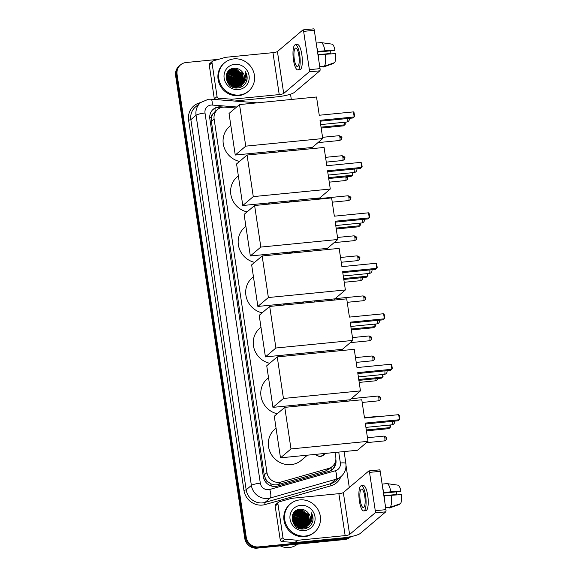 <?xml version="1.0" encoding="UTF-8"?>
<svg xmlns="http://www.w3.org/2000/svg" width="577" height="577" viewBox="0 0 577 577"><rect width="100%" height="100%" fill="white"/><g stroke="black" fill="none" stroke-linecap="round" stroke-linejoin="round"><path stroke-width="0.87" d="M324.901 453.457A5.943 5.626 -130.3 0 1 315.59 454.373M310.282 352.482A5.943 5.626 -130.3 0 1 309.726 353.701M295.511 251.522A5.943 5.626 -130.3 0 1 295.186 252.719M280.61 150.575A5.943 5.626 -130.3 0 1 280.472 151.751M235.539 107.957L225.059 107.134A11.143 10.545 49.7 0 0 223.176 107.149A11.143 10.545 49.7 0 0 217.594 109.5A11.143 10.545 49.7 0 0 214.125 119.05L266.956 472.57A11.143 10.545 49.7 0 0 281.086 482.019L328.529 468.488A11.143 10.545 49.7 0 0 332.28 466.49A11.143 10.545 49.7 0 0 335.756 456.941L335.086 452.455M268.211 482.026A11.143 10.545 -130.3 0 1 265.514 478.715L265.543 478.91A3.714 3.512 49.7 0 0 268.211 482.026L270.75 483.706C273.13 484.932 275.582 485.207 278.114 484.536L325.565 471.005L329.402 468.928L332.28 466.49M214.925 108.353A11.143 2.618 -85.5 0 1 215.134 111.585L213.158 113.669A3.714 3.512 49.7 0 0 211.485 117.21A11.143 1.969 171.5 0 0 209.711 117.412M211.485 117.21L211.514 117.405A11.143 10.545 -130.3 0 1 213.158 113.669M211.514 117.405L211.377 121.372L264.216 474.9L265.514 478.715M320.17 352.67L320.004 351.523M305.089 251.738L304.916 250.598M290.007 150.813L289.834 149.667M269.856 152.797A5.943 5.626 -130.3 0 1 269.38 151.686M285.319 253.685A5.943 5.626 -130.3 0 1 284.649 252.596M300.942 354.559A5.943 5.626 -130.3 0 1 300.047 353.492M350.679 536.675A11.143 10.545 -130.3 0 1 346.063 538.298L258.525 546.909L257.796 547.53A11.143 10.545 -130.3 0 1 245.499 537.735L176.346 75.032A11.143 10.545 -130.3 0 1 179.815 65.482A11.143 10.545 -130.3 0 0 176.346 75.032L245.499 537.735A11.143 10.545 -130.3 0 0 257.796 547.53L345.334 538.911L257.796 547.53L257.061 548.15A11.143 10.545 -130.3 0 1 244.763 538.355L175.617 75.652A11.143 10.545 -130.3 0 1 179.086 66.095L180.551 64.862A11.143 10.545 -130.3 0 1 186.133 62.518L218.575 59.323M350.823 536.639A11.143 10.545 -130.3 0 1 345.334 538.911A11.143 10.545 -130.3 0 0 350.823 536.639L350.181 537.187A11.143 10.545 -130.3 0 1 344.606 539.531L257.061 548.15M223.934 107.106L220.767 106.853A11.143 10.545 49.7 0 0 218.885 106.875A11.143 10.545 49.7 0 0 213.302 109.219A11.143 10.545 49.7 0 0 209.833 118.768L263.314 476.638A11.143 10.545 49.7 0 0 277.443 486.086L328.695 471.467A11.143 10.545 49.7 0 0 332.453 469.469A11.143 10.545 49.7 0 0 335.922 459.919L335.85 459.4M212.949 109.536A11.143 10.545 -130.3 0 1 218.156 107.495A11.143 10.545 -130.3 0 1 220.032 107.473L221.142 107.56M258.525 546.909A11.143 10.545 -130.3 0 1 246.228 537.115L177.074 74.411A11.143 10.545 -130.3 0 1 180.551 64.862M290.527 94.181L291.313 99.475M346.041 465.646L349.301 487.493M335.316 462.011A11.143 10.545 -130.3 0 1 332.078 469.772M214.5 99.482A1.854 1.76 -130.3 0 1 214.312 98.898L217.053 96.575L212.004 62.778L209.263 65.1A1.854 1.76 -130.3 0 1 209.84 63.506L212.581 61.184A1.854 1.76 49.7 0 0 212.004 62.778M214.312 98.898L209.263 65.1M234.421 101.047L276.484 96.9A14.851 2.618 171.5 0 0 294.371 92.407L319.846 70.827L309.171 71.873L283.696 93.46A3.714 0.656 -8.5 0 1 279.225 94.585L232.055 99.23L230.288 100.723M313.578 28.893A1.854 0.498 84.4 0 1 313.664 28.85A1.854 0.498 84.4 0 1 314.306 30.314L303.632 31.36A1.854 0.498 -95.6 0 0 302.99 29.903A1.854 0.498 -95.6 0 0 302.903 29.939L277.429 51.526A3.714 0.656 -8.5 0 1 272.957 52.651L225.787 57.296A1.854 1.76 49.7 0 0 225.477 57.354L213.209 60.852A1.854 1.76 49.7 0 0 212.581 61.184M309.171 71.873A1.854 0.498 -95.6 0 0 309.359 69.68L320.033 68.627L314.306 30.314M320.033 68.627A1.854 0.498 84.4 0 1 319.846 70.827M309.359 69.68L303.632 31.36M217.053 96.575A1.854 1.76 49.7 0 0 218.791 98.213L231.738 99.23A1.854 1.76 49.7 0 0 232.055 99.23M298.864 55.385A9.282 2.503 -95.6 0 0 295.669 48.086A9.282 2.503 -95.6 0 0 294.299 59.258A9.282 2.503 -95.6 0 0 297.487 66.564A9.282 2.503 -95.6 0 0 298.864 55.385M317.559 52.096L334.371 50.444L334.934 49.968L317.465 51.447M330.765 50.798A7.429 2.005 -95.6 0 0 330.837 53.437L317.949 54.707M297.819 69.889L299.953 69.68A12.622 3.404 -95.6 0 0 301.814 54.483A12.622 3.404 -95.6 0 0 297.48 44.544L295.345 44.761A12.622 3.404 -95.6 0 0 293.477 59.95A12.622 3.404 -95.6 0 0 297.819 69.889A12.622 3.404 -95.6 0 0 299.679 54.692A12.622 3.404 -95.6 0 0 295.345 44.761M318.583 58.926A12.254 3.303 -95.6 0 0 318.331 54.786L335.475 53.582A9.658 2.604 -95.6 0 1 334.71 62.583L324.418 66.204L319.737 66.665M323.293 66.997A12.254 3.303 -95.6 0 0 323.401 66.997A12.254 3.303 -95.6 0 0 323.509 66.975L333.794 63.362L333.737 62.929M324.418 66.204A12.254 3.303 -95.6 0 0 325.45 54.087M330.369 53.834L330.837 53.437M317.79 51.173A12.254 3.303 -95.6 0 0 316.888 47.581M324.909 50.466A12.254 3.303 -95.6 0 0 321.216 42.611A12.254 3.303 -95.6 0 0 321 42.604A12.254 3.303 -95.6 0 0 320.891 42.619M334.934 49.968A9.658 2.604 -95.6 0 0 332.1 44.148L321.216 42.611M239.311 95.032A18.565 17.577 -130.3 0 1 220.335 83.795A18.565 17.577 -130.3 0 1 224.604 62.792A18.565 17.577 -130.3 0 1 233.909 58.883A18.565 17.577 -130.3 0 1 252.892 70.113A18.565 17.577 -130.3 0 1 248.615 91.123A18.565 17.577 -130.3 0 1 239.311 95.032M248.615 91.123L247.886 91.743A18.565 17.577 -130.3 0 1 238.582 95.652A18.565 17.577 -130.3 0 1 219.599 84.415A18.565 17.577 -130.3 0 1 223.876 63.412L224.604 62.792M246.999 79.676C247.432 76.755 246.819 74.029 245.167 71.49C247.295 76.842 246.17 81.256 241.792 84.732A9.282 8.785 -130.3 0 0 242.261 71.887C240.14 69.377 237.515 68.173 234.385 68.259C221.575 68.598 225.088 89.695 237.652 87.949C242.628 87.307 245.744 84.545 246.999 79.676M234.716 64.307A12.997 12.305 -130.3 0 1 249.069 75.731A12.997 12.305 -130.3 0 1 238.503 89.608A12.997 12.305 -130.3 0 1 224.157 78.183A12.997 12.305 -130.3 0 1 234.716 64.307M240.559 85.778L240.998 85.382M234.255 87.632L236.051 87.61L240.782 85.591L243.004 82.403L241.806 73.236L233.577 69.348L229.011 71.231L226.696 74.491L228.203 83.405L236.736 87.033L241.467 85.007L243.912 81.631L242.261 71.887M240.45 87.351L243.227 82.208L242.03 73.041L233.8 69.153L229.235 71.036L226.927 74.303L228.427 83.211L236.959 86.838L241.467 85.007M240.602 85.605L242.088 83.175L240.89 74.007L232.661 70.12L228.687 71.548M240.732 85.526L242.318 82.98L241.121 73.813L232.892 69.925L228.795 71.44M240.068 85.901L241.179 83.946L239.974 74.779L231.752 70.892L228.283 71.995M240.205 85.829L241.402 83.752L240.205 74.592L231.976 70.697L228.384 71.88M239.513 86.168L240.263 84.725L239.066 75.558L230.836 71.663L227.908 72.478M239.657 86.103L240.494 84.53L239.289 75.363L231.067 71.476L228.002 72.356M238.921 86.399L239.347 85.497L238.15 76.33L229.927 72.442L227.569 72.998M239.073 86.341L239.578 85.302L238.38 76.135L230.151 72.248L227.648 72.861M238.301 86.586L237.241 77.102L229.011 73.214L227.259 73.56M238.46 86.543L237.464 76.907L229.242 73.019L227.331 73.416M237.645 86.738L236.325 77.873L228.095 73.986L226.985 74.159M237.811 86.709L236.556 77.686L228.326 73.791L227.049 74.007M236.945 86.838L235.416 78.652L226.747 74.808M237.125 86.824L235.64 78.458L226.804 74.642M236.202 86.889L234.5 79.424L226.559 75.515M236.39 86.882L234.731 79.229L226.602 75.335M235.409 86.875L233.584 80.196L226.429 76.279M235.611 86.889L233.815 80.001L226.458 76.085M234.543 86.788L232.675 80.975L226.364 77.13M234.767 86.817L232.899 80.78L226.372 76.907M233.591 86.586L231.759 81.746L226.386 78.083M233.844 86.651L231.99 81.552L226.372 77.837M232.509 86.233L230.85 82.518L226.545 79.2M232.798 86.341L231.074 82.323L226.494 78.898M231.182 85.591L229.934 83.29L226.956 80.607M231.55 85.8L230.165 83.095L226.819 80.21M229.689 84.53L227.764 82.251M228.564 71.635L226.977 73.164M235.301 87.848L235.82 87.805M228.672 71.526L226.826 73.503M228.153 72.075L227.165 72.803M227.655 72.406L227.172 72.789M228.254 71.959L227.886 72.212M227.771 72.543L227.374 72.767M227.865 72.421L227.468 72.652M227.417 73.055L226.999 73.25M227.504 72.926L227.086 73.128M227.1 73.604L226.725 73.741M227.179 73.467L226.775 73.625M231.766 85.908L230.259 83.167L226.747 79.979M233.101 86.442L231.168 82.388L226.444 78.58M238.943 84.545L236.649 77.751L229.48 73.185M239.859 83.773L237.565 76.979L230.396 72.413M240.775 83.001L238.474 76.2L231.305 71.642M230.584 71.526L229.372 71.461M229.156 71.461L228.795 71.476M228.73 71.476L227.987 71.548M241.684 82.222L239.39 75.428L232.221 70.863M227.951 79.554L226.465 78.739M228.86 78.782L226.364 77.563M229.776 78.003L226.4 76.525M230.685 77.231L226.545 75.587M232.509 75.688L228.059 73.993M235.25 73.366L230.8 71.671M230.187 71.598L229.141 71.555M228.615 71.577L227.915 71.642M241.381 84.559L241.532 83.42M241.568 82.749L240.602 77.837M236.166 72.594L231.716 70.899M231.096 70.827L230.057 70.783M237.075 71.815L232.625 70.12M232.012 70.048L230.966 70.005M230.778 70.012L229.386 70.142M237.991 71.043L233.541 69.348M232.92 69.276L230.62 69.327M238.9 70.271L232.928 68.461M246.278 81.92L245.167 71.49M239.52 161.437A20.426 19.337 -130.3 0 1 223.833 146.443A20.426 19.337 -130.3 0 1 229.653 126.377L230.814 125.404M320.019 120.312L354.184 116.951L353.427 111.888L319.261 115.249L316.535 96.994L239.527 104.574L245.744 146.147L322.752 138.567L320.019 120.312M320.156 121.213L352.958 117.982L354.603 116.309L354.062 112.695L353.427 111.888M322.752 138.567L312.251 147.46L235.243 155.047L229.033 113.474L239.527 104.574M245.744 146.147L235.243 155.047M345.032 122.194L345.327 124.17L343.683 125.844L321.18 128.058M344.527 122.245L344.909 124.805L321.043 127.156M247.064 211.903A20.426 19.337 -130.3 0 1 231.377 196.908A20.426 19.337 -130.3 0 1 237.197 176.843L238.351 175.862M327.563 170.778L361.721 167.409L360.971 162.353L326.806 165.714L324.079 147.46L247.071 155.04L253.281 196.613L330.289 189.032L327.563 170.778M327.7 171.679L360.502 168.448L362.147 166.775L361.606 163.161L360.971 162.353M330.289 189.032L319.795 197.925L242.787 205.506L236.57 163.94L247.071 155.04M253.281 196.613L242.787 205.506M352.576 172.66L352.872 174.636L351.227 176.31L328.724 178.524M352.064 172.711L352.446 175.271L328.587 177.622M254.601 262.369A20.426 19.337 -130.3 0 1 238.921 247.367A20.426 19.337 -130.3 0 1 244.742 227.309L245.896 226.328M335.107 221.236L369.266 217.875L368.508 212.812L334.35 216.18L331.616 197.925L254.616 205.506L260.826 247.079L337.833 239.491L335.107 221.236M335.237 222.145L368.047 218.914L369.691 217.24L369.15 213.62L368.508 212.812M337.833 239.491L327.332 248.391L250.324 255.972L244.114 214.399L254.616 205.506M260.826 247.079L250.324 255.972M360.12 223.126L360.409 225.095L358.764 226.775L336.261 228.99M359.608 223.176L359.99 225.737L336.124 228.088M262.146 312.835A20.426 19.337 -130.3 0 1 246.458 297.833A20.426 19.337 -130.3 0 1 252.279 277.775L253.44 276.794M342.644 271.702L376.81 268.341L376.053 263.278L341.887 266.639L339.161 248.384L262.153 255.972L268.37 297.537L345.378 289.957L342.644 271.702M342.781 272.604L375.584 269.38L377.228 267.699L376.687 264.086L376.053 263.278M345.378 289.957L334.876 298.857L257.869 306.437L251.659 264.865L262.153 255.972M268.37 297.537L257.869 306.437M367.657 273.592L367.953 275.561L366.308 277.234L343.805 279.456M367.152 273.642L367.535 276.203L343.668 278.547M269.69 363.294A20.426 19.337 -130.3 0 1 254.003 348.299A20.426 19.337 -130.3 0 1 259.823 328.234L260.977 327.26M350.189 322.168L384.354 318.807L383.597 313.744L349.431 317.105L346.705 298.85L269.697 306.43L275.907 348.003L352.915 340.423L350.189 322.168M350.326 323.07L383.128 319.838L384.772 318.165L384.232 314.552L383.597 313.744M352.915 340.423L342.421 349.316L265.413 356.903L259.196 315.33L269.697 306.43M275.907 348.003L265.413 356.903M375.201 324.05L375.497 326.027L373.853 327.7L351.35 329.914M374.689 324.101L375.072 326.661L351.213 329.013M277.227 413.759A20.426 19.337 -130.3 0 1 261.547 398.765A20.426 19.337 -130.3 0 1 267.367 378.7L268.521 377.719M357.733 372.634L391.891 369.266L391.134 364.21L356.975 367.571L354.249 349.316L277.241 356.896L283.451 398.469L360.459 390.889L357.733 372.634M357.863 373.535L390.672 370.304L392.317 368.631L391.776 365.017L391.134 364.21M360.459 390.889L349.958 399.782L272.95 407.362L266.74 365.796L277.241 356.896M283.451 398.469L272.95 407.362M382.746 374.516L383.034 376.492L381.39 378.166L358.887 380.38M382.234 374.567L382.616 377.127L358.757 379.478M307.39 455.181L301.317 460.331A20.426 19.337 -130.3 0 1 291.082 464.629A20.426 19.337 -130.3 0 1 270.202 452.274A20.426 19.337 -130.3 0 1 274.904 429.165L276.066 428.184M365.27 423.092L399.435 419.731L398.678 414.668L364.513 418.036L361.786 399.782L284.778 407.362L290.996 448.935L368.003 441.347L365.27 423.092M365.407 424.001L398.209 420.77L399.854 419.097L399.313 415.476L398.678 414.668M368.003 441.347L357.502 450.248L280.494 457.828L274.284 416.255L284.778 407.362M290.996 448.935L280.494 457.828M390.283 424.982L390.579 426.951L388.934 428.632L366.431 430.846M389.778 425.033L390.16 427.593L366.294 429.944M282.968 537.598A1.854 1.76 49.7 0 0 284.699 539.228L297.653 540.245A1.854 1.76 49.7 0 0 297.963 540.245L295.222 542.568A1.854 1.76 -130.3 0 1 294.912 542.568L281.965 541.551A1.854 1.76 -130.3 0 1 280.227 539.913L282.968 537.598L277.912 503.793L275.179 506.116A1.854 1.76 -130.3 0 1 275.756 504.522L278.496 502.206A1.854 1.76 49.7 0 0 277.912 503.793M280.227 539.913L275.179 506.116M295.222 542.568L342.399 537.923A14.851 2.618 171.5 0 0 360.286 533.429L385.753 511.842L375.079 512.895L349.604 534.475A3.714 0.656 -8.5 0 1 345.14 535.6L297.963 540.245M379.486 469.909A1.854 0.498 84.4 0 1 379.579 469.866A1.854 0.498 84.4 0 1 380.214 471.33L369.54 472.383A1.854 0.498 -95.6 0 0 368.898 470.919A1.854 0.498 -95.6 0 0 368.811 470.962L343.344 492.542A3.714 0.656 -8.5 0 1 338.872 493.667L291.695 498.312A1.854 1.76 49.7 0 0 291.392 498.369L279.117 501.867A1.854 1.76 49.7 0 0 278.496 502.206M375.079 512.895A1.854 0.498 -95.6 0 0 375.266 510.695L385.941 509.65L380.214 471.33M385.941 509.65A1.854 0.498 84.4 0 1 385.753 511.842M375.266 510.695L369.54 472.383M364.772 496.408A9.282 2.503 -95.6 0 0 361.577 489.101A9.282 2.503 -95.6 0 0 360.207 500.273A9.282 2.503 -95.6 0 0 363.402 507.58A9.282 2.503 -95.6 0 0 364.772 496.408M383.474 493.119L400.287 491.46L400.849 490.984L383.373 492.462M396.673 491.82A7.429 2.005 -95.6 0 0 396.745 494.46L383.864 495.73M363.726 510.905L365.861 510.695A12.622 3.404 -95.6 0 0 367.729 495.499A12.622 3.404 -95.6 0 0 363.387 485.567L361.252 485.776A12.622 3.404 -95.6 0 0 359.384 500.973A12.622 3.404 -95.6 0 0 363.726 510.905A12.622 3.404 -95.6 0 0 365.594 495.708A12.622 3.404 -95.6 0 0 361.252 485.776M384.491 499.942A12.254 3.303 -95.6 0 0 384.239 495.802L401.383 494.604A9.658 2.604 -95.6 0 1 400.618 503.606L390.326 507.226L385.645 507.681M389.208 508.02A12.254 3.303 -95.6 0 0 389.309 508.012A12.254 3.303 -95.6 0 0 389.417 507.998L399.71 504.377L399.645 503.952M390.326 507.226A12.254 3.303 -95.6 0 0 391.357 495.102M396.276 494.857L396.745 494.46M383.705 492.188A12.254 3.303 -95.6 0 0 382.796 488.604M390.817 491.489A12.254 3.303 -95.6 0 0 387.131 483.627A12.254 3.303 -95.6 0 0 386.907 483.62A12.254 3.303 -95.6 0 0 386.806 483.641M400.849 490.984A9.658 2.604 -95.6 0 0 398.015 485.163L387.131 483.627M297.443 544.176A16.711 15.817 -130.3 0 1 289.25 547.544A16.711 15.817 -130.3 0 1 280.299 545.864M305.226 536.047A18.565 17.577 -130.3 0 1 286.242 524.818A18.565 17.577 -130.3 0 1 290.519 503.808A18.565 17.577 -130.3 0 1 299.824 499.898A18.565 17.577 -130.3 0 1 318.8 511.128A18.565 17.577 -130.3 0 1 314.523 532.138A18.565 17.577 -130.3 0 1 305.226 536.047M314.523 532.138L313.794 532.759A18.565 17.577 -130.3 0 1 304.49 536.668A18.565 17.577 -130.3 0 1 285.514 525.438A18.565 17.577 -130.3 0 1 289.791 504.428L290.519 503.808M312.907 520.692C313.34 517.778 312.734 515.052 311.082 512.506C313.203 517.857 312.085 522.272 307.707 525.748A9.282 8.785 -130.3 0 0 308.168 512.903C306.048 510.4 303.423 509.188 300.292 509.282C287.483 509.614 290.996 530.717 303.56 528.965C308.536 528.323 311.652 525.568 312.907 520.692M300.631 505.322A12.997 12.305 -130.3 0 1 314.977 516.747A12.997 12.305 -130.3 0 1 304.411 530.624A12.997 12.305 -130.3 0 1 290.065 519.199A12.997 12.305 -130.3 0 1 300.631 505.322M306.466 526.801L306.906 526.397M307.014 526.289L308.911 523.418L307.714 514.251L299.485 510.364L294.919 512.246L292.611 515.513L294.111 524.421L302.644 528.049L307.382 526.022L309.827 522.647L308.168 512.903M300.163 528.655L301.959 528.633L307.029 526.303M307.152 526.188L309.142 523.224L307.945 514.057L299.715 510.169L295.15 512.051L292.835 515.319L294.342 524.226L302.875 527.861L307.382 526.022M306.51 526.621L308.003 524.19L306.798 515.03L298.576 511.135L294.602 512.564L292.734 514.518M306.639 526.541L308.226 524.003L307.029 514.835L298.799 510.948L294.703 512.455M305.983 526.924L307.087 524.969L305.889 515.802L297.66 511.914L294.198 513.011M306.12 526.851L307.317 524.774L306.113 515.607L297.891 511.72L294.292 512.895M305.421 527.183L306.171 525.741L304.973 516.574L296.744 512.686L293.823 513.494M305.565 527.126L306.401 525.546L305.204 516.379L296.975 512.491L293.909 513.371M304.829 527.414L305.262 526.512L304.065 517.345L295.835 513.458L293.477 514.013M304.981 527.364L305.485 526.318L304.288 517.158L296.066 513.263L293.563 513.883M304.209 527.609L303.149 518.124L294.919 514.23L293.166 514.576M304.367 527.566L303.379 517.93L295.15 514.042L293.239 514.432M303.552 527.76L302.233 518.896L294.01 515.009L292.892 515.182M303.718 527.724L302.463 518.701L294.234 514.814L292.957 515.023M302.853 527.861L301.324 519.668L292.662 515.831M303.033 527.84L301.555 519.473L292.712 515.665M302.11 527.912L300.408 520.44L292.474 516.53M302.305 527.905L300.639 520.252L292.517 516.35M301.317 527.897L299.499 521.219L292.337 517.302M301.519 527.905L299.723 521.024L292.366 517.1M300.458 527.804L298.583 521.99L292.272 518.146M300.675 527.832L298.814 521.796L292.287 517.93M299.506 527.609L297.674 522.762L292.301 519.105M299.752 527.666L297.898 522.567L292.279 518.853M298.424 527.255L296.758 523.534L292.46 520.216M298.706 527.364L296.989 523.346L292.402 519.92M297.09 526.613L295.842 524.313L292.864 521.622M297.458 526.815L296.073 524.118L292.943 521.348M295.597 525.546L293.671 523.267M294.479 512.65L292.885 514.186M301.216 528.864L301.728 528.828M294.068 513.09L293.686 513.335M293.563 513.422L293.094 513.797M294.169 512.975L293.794 513.234M293.686 513.566L293.282 513.782M293.772 513.443L293.383 513.667M293.332 514.078L292.907 514.266M293.419 513.941L293.001 514.143M293.015 514.626L292.633 514.763M293.087 514.482L292.683 514.641M297.674 526.924L296.167 524.183L292.654 521.002M299.009 527.465L297.083 523.411L292.351 519.603M304.858 525.568L302.557 518.766L295.395 514.208M305.767 524.789L303.473 517.995L296.304 513.429M306.683 524.017L304.389 517.223L297.22 512.657M296.491 512.549L295.28 512.477M294.638 512.499L293.895 512.571M307.599 523.245L305.298 516.444L298.129 511.886M293.859 520.569L292.373 519.762M294.768 519.798L292.272 518.579M295.684 519.026L292.315 517.547M296.6 518.254L292.46 516.61M298.424 516.703L293.974 515.009M301.165 514.381L296.708 512.686M296.095 512.614L295.049 512.571M294.53 512.592L293.823 512.657M306.358 528.373L307.152 526.217M307.289 525.575L307.44 524.443M307.476 523.772L306.517 518.853M302.074 513.609L297.624 511.914M297.011 511.842L295.965 511.799M302.99 512.838L298.54 511.143M297.92 511.071L296.881 511.027M296.686 511.027L295.294 511.164M303.899 512.059L299.449 510.371M298.836 510.292L296.528 510.342M304.815 511.287L298.836 509.477M312.186 522.942L311.082 512.506M269.517 151.672A5.568 5.272 49.7 0 0 269.986 152.782M273.231 151.304A3.339 3.166 49.7 0 0 274.493 152.342M279.939 151.801A5.568 5.272 49.7 0 0 280.069 150.633M277.869 152.011A3.339 3.166 49.7 0 0 277.926 151.96L279.419 150.698M315.987 198.3A3.339 0.902 84.4 0 1 316.47 199.411M319.232 198.611A2.416 0.649 84.4 0 1 319.283 198.611A2.416 0.649 84.4 0 1 319.694 199.094M284.778 252.582A5.568 5.272 49.7 0 0 285.449 253.678M288.947 252.171A3.339 3.166 49.7 0 0 292.892 252.091L293.304 251.738M294.645 252.769A5.568 5.272 49.7 0 0 294.977 251.579M331.328 299.203A3.339 0.902 84.4 0 1 331.624 300.336M334.465 298.893A2.416 0.649 84.4 0 1 334.912 300.011M300.177 353.477A5.568 5.272 49.7 0 0 301.093 354.545M305.666 352.936A3.339 3.166 49.7 0 0 306.683 352.835M309.171 353.751A5.568 5.272 49.7 0 0 309.748 352.533M346.51 400.121A3.339 0.902 84.4 0 1 346.662 400.928A3.339 0.902 84.4 0 1 346.712 401.26M349.785 399.803A2.416 0.649 84.4 0 1 349.994 400.777A2.416 0.649 84.4 0 1 350.015 400.936M315.734 454.359A5.568 5.272 49.7 0 0 324.353 453.508M271.305 485.978A11.143 3.303 -105.9 0 0 270.75 483.706M331.472 470.205A11.143 3.303 -105.9 0 0 330.931 467.63M265.543 478.91A11.143 1.969 171.5 0 0 263.963 479.083M211.377 121.372L214.125 119.05M325.565 471.005L328.529 468.488M278.114 484.536L281.086 482.019M264.216 474.9L266.956 472.57M244.763 538.355L246.228 537.115M175.617 75.652L177.074 74.411M344.606 539.531L346.063 538.298M236.693 106.983L212.286 105.064A7.429 7.032 49.7 0 0 211.038 105.079A7.429 7.032 49.7 0 0 205.001 113.005L260.321 483.173A7.429 7.032 49.7 0 0 268.521 489.7A7.429 7.032 49.7 0 0 269.74 489.469L335.54 470.702A7.429 7.032 49.7 0 0 340.358 463.006L338.728 452.094M335.54 470.702A7.429 2.2 -105.9 0 1 336.016 479.249L270.209 498.016A14.851 14.064 -130.3 0 1 267.771 498.478A14.851 14.064 -130.3 0 1 251.377 485.423L196.057 115.256A14.851 14.064 -130.3 0 1 200.688 102.518L195.48 106.933A14.851 14.064 49.7 0 0 190.85 119.663L246.177 489.83A14.851 14.064 49.7 0 0 262.571 502.892A14.851 14.064 49.7 0 0 265.009 502.423L330.809 483.656A14.851 14.064 49.7 0 0 335.814 480.994L341.014 476.588A14.851 14.064 -130.3 0 1 336.016 479.249L330.809 483.656A1.854 0.548 74.1 0 0 330.931 485.798L265.124 504.565A16.711 15.817 -130.3 0 1 243.941 490.392L188.614 120.225L190.85 119.663L196.057 115.256A7.429 1.313 -8.5 0 1 205.001 113.005M265.124 504.565A1.854 0.548 74.1 0 1 265.009 502.423L270.209 498.016A7.429 2.2 -105.9 0 0 269.74 489.469M188.614 120.225A16.711 15.817 -130.3 0 1 200.558 102.634M340.884 476.696A16.711 15.817 -130.3 0 1 330.931 485.798M260.321 483.173A7.429 1.313 -8.5 0 0 251.377 485.423L246.177 489.83L243.941 490.392M323.812 352.309L323.647 351.169M308.731 251.384L308.558 250.238M293.65 150.453L293.477 149.313M340.358 463.006A7.429 1.313 -8.5 0 1 345.875 463.454L344.101 451.567M212.286 105.064A7.429 1.745 -85.5 0 0 211.045 99.208L257.212 102.836M220.032 107.473L220.767 106.853M283.696 93.46L277.429 51.526M279.225 94.585L272.957 52.651M230.007 100.701L231.738 99.23M218.791 98.213L217.06 99.677M320.661 124.596L346.712 122.035A2.972 0.801 -95.6 0 0 346.849 121.971A2.972 0.801 -95.6 0 0 347.166 118.552M328.205 175.062L354.256 172.494A2.972 0.801 -95.6 0 0 354.393 172.429A2.972 0.801 -95.6 0 0 354.704 169.018M335.742 225.528L361.793 222.96A2.972 0.801 -95.6 0 0 361.938 222.895A2.972 0.801 -95.6 0 0 362.248 219.484M343.286 275.986L369.338 273.426A2.972 0.801 -95.6 0 0 369.475 273.361A2.972 0.801 -95.6 0 0 369.792 269.949M350.83 326.452L376.882 323.892A2.972 0.801 -95.6 0 0 377.019 323.827A2.972 0.801 -95.6 0 0 377.329 320.408M358.367 376.918L384.419 374.35A2.972 0.801 -95.6 0 0 384.563 374.285A2.972 0.801 -95.6 0 0 384.873 370.874M365.912 427.384L391.963 424.816A2.972 0.801 -95.6 0 0 392.1 424.751A2.972 0.801 -95.6 0 0 392.418 421.34M349.604 534.475L343.344 492.542M345.14 535.6L338.872 493.667M294.912 542.568L297.653 540.245M284.699 539.228L281.965 541.551M339.586 140.492C342.882 138.985 341.382 138.249 341.743 137.73C342.377 137.34 341.497 136.655 339.117 135.689A2.416 0.649 84.4 0 1 339.947 137.586A2.416 0.649 84.4 0 1 339.586 140.492L317.963 142.62M341.743 137.73A2.416 0.426 171.5 0 0 339.947 137.586M342.579 160.521C345.875 159.007 344.375 158.271 344.736 157.759C345.363 157.362 344.491 156.684 342.111 155.718A2.416 0.649 84.4 0 1 342.94 157.615A2.416 0.649 84.4 0 1 342.579 160.521L326.272 162.123M344.736 157.759A2.416 0.426 171.5 0 0 342.94 157.615M345.767 176.843A2.416 0.649 84.4 0 1 345.933 177.637A2.416 0.649 84.4 0 1 345.573 180.543L329.265 182.152M347.275 176.699L347.729 177.788A2.416 0.426 171.5 0 0 345.933 177.637M348.566 200.572C351.862 199.065 350.362 198.329 350.722 197.81C351.35 197.421 350.477 196.735 348.097 195.769A2.416 0.649 84.4 0 1 348.926 197.666A2.416 0.649 84.4 0 1 348.566 200.572L332.258 202.181M350.722 197.81A2.416 0.426 171.5 0 0 348.926 197.666M298.698 200.003A3.339 0.902 84.4 0 1 299.174 201.121M354.552 240.623C357.848 239.116 356.348 238.38 356.701 237.868C357.336 237.472 356.463 236.786 354.083 235.82A2.416 0.649 84.4 0 1 354.913 237.717A2.416 0.649 84.4 0 1 354.552 240.623L334.126 242.636M356.701 237.868A2.416 0.426 171.5 0 0 354.913 237.717M357.545 260.653C360.841 259.145 359.341 258.409 359.695 257.89C360.329 257.493 359.457 256.815 357.076 255.849A2.416 0.649 84.4 0 1 357.906 257.746A2.416 0.649 84.4 0 1 357.545 260.653L341.238 262.254M359.695 257.89A2.416 0.426 171.5 0 0 357.906 257.746M360.899 277.768A2.416 0.649 84.4 0 1 360.899 277.775A2.416 0.649 84.4 0 1 360.538 280.674L344.231 282.283M362.623 277.602L362.688 277.919A2.416 0.426 171.5 0 0 360.899 277.775M363.532 300.704C366.828 299.196 365.328 298.46 365.681 297.948C366.316 297.552 365.443 296.866 363.063 295.9A2.416 0.649 84.4 0 1 363.892 297.797A2.416 0.649 84.4 0 1 363.532 300.704L347.224 302.312M365.681 297.948A2.416 0.426 171.5 0 0 363.892 297.797M302.067 303.242L302.478 302.896A3.339 3.166 49.7 0 0 302.132 303.242M314.032 300.905A3.339 0.902 84.4 0 1 314.328 302.038M369.518 340.755C372.807 339.247 371.314 338.511 371.667 337.999C372.302 337.603 371.429 336.925 369.049 335.951A2.416 0.649 84.4 0 1 369.879 337.855A2.416 0.649 84.4 0 1 369.518 340.755L350.289 342.651M371.667 337.999A2.416 0.426 171.5 0 0 369.879 337.855M372.511 360.784C375.8 359.276 374.307 358.541 374.661 358.028C375.295 357.632 374.423 356.947 372.042 355.98A2.416 0.649 84.4 0 1 372.872 357.877A2.416 0.649 84.4 0 1 372.511 360.784L356.197 362.392M374.661 358.028A2.416 0.426 171.5 0 0 372.872 357.877M375.944 378.7A2.416 0.649 84.4 0 1 375.504 380.813L359.19 382.414M378.498 400.835C381.786 399.327 380.293 398.592 380.647 398.08C381.282 397.683 380.409 396.998 378.022 396.031A2.416 0.649 84.4 0 1 378.858 397.935A2.416 0.649 84.4 0 1 378.498 400.835L362.183 402.443M380.647 398.08A2.416 0.426 171.5 0 0 378.858 397.935M315.951 404.289L317.444 403.027A3.339 3.166 49.7 0 0 316.585 404.232M329.222 401.823A3.339 0.902 84.4 0 1 329.373 402.631A3.339 0.902 84.4 0 1 329.402 402.84A3.339 0.902 84.4 0 1 329.417 402.97M382.299 416.284L381.015 416.06A2.416 0.649 84.4 0 1 381.39 416.37M384.484 440.893C387.773 439.378 386.28 438.643 386.633 438.131C387.268 437.734 386.395 437.056 384.008 436.089A2.416 0.649 84.4 0 1 384.845 437.986A2.416 0.649 84.4 0 1 384.484 440.893L366.445 442.667M386.633 438.131A2.416 0.426 171.5 0 0 384.845 437.986M214.832 111.837L217.594 109.5M211.045 99.208L208.485 99.23L200.688 102.518M341.014 476.588C344.895 473.075 346.517 468.704 345.875 463.454M329.186 351.782L329.02 350.636M314.104 250.851L313.931 249.711M299.023 149.926L298.85 148.779M313.664 28.85L302.99 29.903M321 42.604L316.21 43.073M262.138 152.4L260.588 153.713M346.712 122.035A2.972 2.972 0 0 0 349.301 118.343M269.675 202.859L268.132 204.171M354.256 172.494A2.972 2.972 0 0 0 356.838 168.809M277.22 253.325L275.669 254.637M361.793 222.96A2.972 2.972 0 0 0 364.383 219.274M284.764 303.79L283.213 305.103M369.338 273.426A2.972 2.972 0 0 0 371.927 269.74M292.301 354.256L290.758 355.569M376.882 323.892A2.972 2.972 0 0 0 379.464 320.199M299.845 404.715L298.295 406.028M384.419 374.35A2.972 2.972 0 0 0 387.008 370.665M391.963 424.816A2.972 2.972 0 0 0 394.553 421.131M379.579 469.866L368.898 470.919M386.907 483.62L382.125 484.096M339.117 135.689L322.565 137.319M342.111 155.718L325.558 157.341M345.573 180.543C348.869 179.036 347.368 178.3 347.729 177.788M293.188 200.544L288.349 202.181M319.283 198.611L316.809 198.221M348.097 195.769L319.261 198.603M354.083 235.82L337.531 237.45M357.076 255.849L340.524 257.479M360.538 280.674C363.835 279.167 362.334 278.431 362.688 277.919M304.202 301.872L302.478 302.896M363.063 295.9L335.114 298.648M369.049 335.951L352.489 337.581M372.042 355.98L355.482 357.61M375.504 380.813C378.793 379.298 377.3 378.562 377.654 378.05M378.022 396.031L351.278 398.664M381.015 416.06L364.462 417.69M323.163 454.986L321.858 456.097M384.008 436.089L367.455 437.719"/></g></svg>
